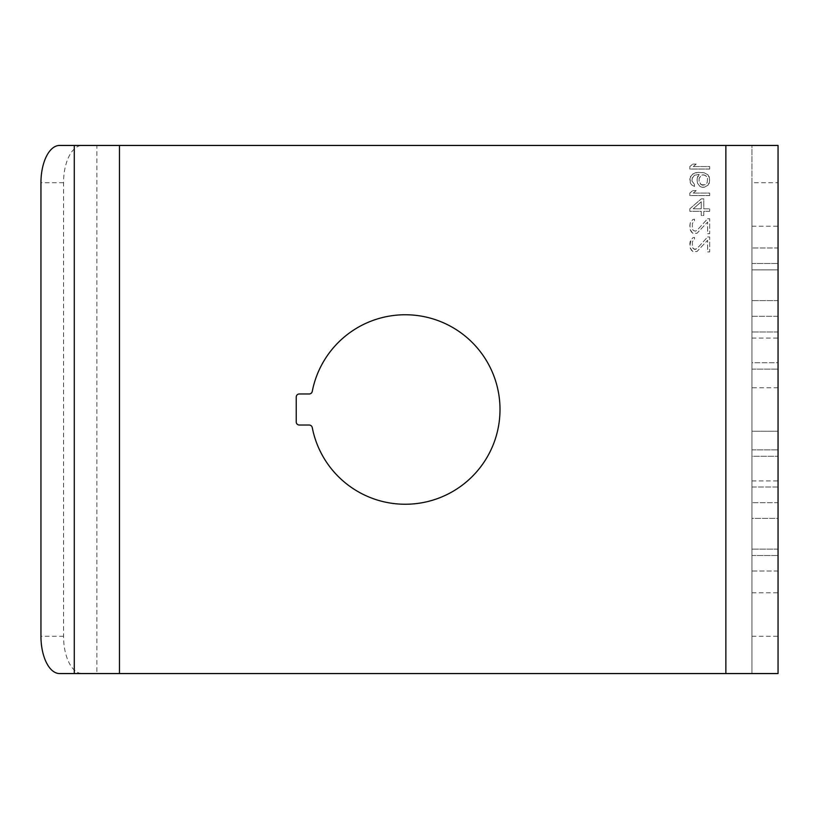 <?xml version="1.0" encoding="UTF-8"?>
<svg xmlns="http://www.w3.org/2000/svg" width="819" height="819" viewBox="0 0 819 819"><rect width="100%" height="100%" fill="white"/><g stroke="black" fill="none" stroke-linecap="round" stroke-linejoin="round"><path stroke-width="0.61" stroke-dasharray="4.09 3.07" d="M751.955 182.719L751.955 673.556L778.05 673.556L778.05 145.444L751.955 145.444L751.955 182.719L778.05 182.719M778.05 431.244L778.05 387.756L778.05 431.244L778.05 387.756L778.05 431.244L778.05 387.756L778.05 431.244L751.955 431.244L751.955 387.756L751.955 431.244L751.955 387.756L751.955 431.244L751.955 387.756L751.955 431.244L778.05 431.244L751.955 431.244M778.05 316.308L778.05 247.962L778.05 338.052L778.05 316.308L751.955 316.308L751.955 226.218L751.955 338.052L751.955 316.308L778.05 316.308M778.05 247.962L778.05 226.218L778.05 247.962L751.955 247.962L778.05 247.962M778.05 571.038L778.05 502.692L778.05 571.038L751.955 571.038L751.955 592.782L751.955 480.948L751.955 571.038L778.05 571.038M778.05 502.692L778.05 480.948L778.05 502.692L751.955 502.692L778.05 502.692M778.05 487.008L778.05 549.139L778.05 449.887L778.05 518.386L778.05 449.887L778.05 487.008L751.955 487.008L751.955 555.507L751.955 449.887L751.955 487.008L778.05 487.008M778.05 518.386L778.05 555.507L778.05 518.386L751.955 518.386L751.955 456.255L751.955 518.386L778.05 518.386M778.05 362.745L778.05 300.614L778.05 369.113L778.05 331.992L778.05 369.113L778.05 362.745L751.955 362.745L751.955 263.493L751.955 369.113L751.955 362.745L778.05 362.745M778.05 269.861L778.05 331.992L778.05 263.493L778.05 300.614L778.05 263.493L778.05 269.861L751.955 269.861L751.955 369.113L751.955 269.861L778.05 269.861M778.05 387.756L751.955 387.756M778.05 673.556L751.955 673.556L751.955 145.444L778.05 145.444M751.955 456.255L751.955 449.887L751.955 456.255L778.05 456.255L751.955 456.255M74.273 673.556L725.859 673.556L725.859 145.444L751.955 145.444M725.859 145.444L59.592 145.444M74.273 145.444L96.867 145.444L96.867 673.556L82.187 673.556A37.275 18.642 90 0 1 63.544 636.281L63.544 182.719A37.275 18.642 90 0 1 82.187 145.444M725.859 673.556L751.955 673.556M309.203 425.03A3.102 3.102 0 0 1 312.254 427.549A94.748 94.748 0 0 0 457.78 488.359A94.748 94.748 0 0 0 457.78 330.641A94.748 94.748 0 0 0 312.254 391.451A3.102 3.102 0 0 1 309.203 393.97L299.334 393.97A3.102 3.102 0 0 0 296.232 397.072L296.232 421.928A3.102 3.102 0 0 0 299.334 425.03L309.203 425.03M709.704 169.052L689.823 169.052L689.823 166.574L692.782 164.087L696.17 164.087L693.212 166.574L709.704 166.574L709.704 169.052L689.823 169.052L689.823 166.574L692.782 164.087L696.17 164.087L693.212 166.574L709.704 166.574L709.704 169.052M699.979 186.456L697.44 183.139L697.02 181.071L697.44 176.924L699.129 174.437L694.481 175.266L692.362 177.334L691.942 181.071L694.481 184.377L694.481 186.456L691.512 184.797L690.243 182.719L690.243 176.924L693.212 173.608L698.29 172.369L704.207 172.778L708.015 174.857L709.285 176.924L709.704 181.071L708.015 185.207L704.207 187.285L702.088 187.285L699.979 186.456L697.44 183.139L697.02 178.992L699.129 174.437L694.481 175.266L691.942 178.583L691.942 181.071L694.481 184.377L694.481 186.456L691.512 184.797L690.243 182.719L689.823 178.992L691.512 174.857L695.321 172.778L698.29 172.369L704.207 172.778L708.015 174.857L709.704 178.992L709.285 183.139L708.015 185.207L704.207 187.285L699.979 186.456M709.704 195.567L689.823 195.567L689.823 193.079L692.782 190.592L696.17 190.592L693.212 193.079L709.704 193.079L709.704 195.567L689.823 195.567L689.823 193.079L692.782 190.592L696.17 190.592L693.212 193.079L709.704 193.079L709.704 195.567M689.823 208.814L701.248 198.874L703.787 198.874L703.787 208.814L709.704 208.814L709.704 211.302L703.787 211.302L703.787 215.448L701.248 215.448L701.248 211.302L689.823 211.302L689.823 208.814L701.248 198.874L703.787 198.874L703.787 208.814L709.704 208.814L709.704 211.302L703.787 211.302L703.787 215.448L701.248 215.448L701.248 211.302L689.823 211.302L689.823 208.814M707.596 218.755L709.704 218.755L709.704 233.671L707.596 233.671L707.596 222.072L697.02 233.261L692.782 233.261L691.093 231.603L689.823 225.798L690.243 222.901L692.782 219.584L694.481 219.175L694.481 221.243L692.362 223.311L692.362 229.115L693.212 230.354L695.321 231.183L697.02 230.354L707.596 218.755L709.704 218.755L709.704 233.671L707.596 233.671L707.596 222.072L697.02 233.261L692.782 233.261L690.243 229.944L689.823 227.457L690.243 222.901L692.782 219.584L694.481 219.175L694.481 221.243L692.362 223.311L692.362 229.115L693.212 230.354L695.321 231.183L697.02 230.354L707.596 218.755M707.596 236.988L709.704 236.988L709.704 251.894L707.596 251.894L707.596 240.295L697.02 251.484L692.782 251.484L691.093 249.826L689.823 244.021L690.243 241.124L692.782 237.817L694.481 237.397L694.481 239.465L692.362 241.544L692.362 247.338L693.212 248.587L695.321 249.406L697.02 248.587L707.596 236.988L709.704 236.988L709.704 251.894L707.596 251.894L707.596 240.295L697.02 251.484L692.782 251.484L690.243 248.167L689.823 245.68L691.093 239.465L692.782 237.817L694.481 237.397L694.481 239.465L692.362 241.544L692.362 247.338L694.481 249.406L697.02 248.587L707.596 236.988M701.248 184.797L705.057 184.797L707.166 182.719L707.596 178.583L705.057 175.266L702.518 174.857L700.399 176.095L699.129 178.583L699.129 181.48L700.399 183.968L702.518 185.207L705.057 184.797L707.166 182.719L707.596 178.583L706.326 176.095L703.787 174.857L701.248 175.266L699.129 178.583L699.129 181.48L701.248 184.797M701.248 201.781L693.212 208.814L701.248 208.814L701.248 201.781L693.212 208.814L701.248 208.814L701.248 201.781M82.187 673.556L59.592 673.556M778.05 549.139L751.955 549.139L778.05 549.139M778.05 331.992L751.955 331.992L778.05 331.992M778.05 300.614L751.955 300.614L778.05 300.614M751.955 636.281L778.05 636.281M119.461 673.556L119.461 145.444M63.544 636.281L40.95 636.281M63.544 182.719L40.95 182.719M751.955 592.782L778.05 592.782M751.955 480.948L778.05 480.948M751.955 226.218L778.05 226.218M751.955 338.052L778.05 338.052M751.955 555.507L778.05 555.507L751.955 555.507M751.955 449.887L778.05 449.887L751.955 449.887M751.955 369.113L778.05 369.113L751.955 369.113M751.955 263.493L778.05 263.493L751.955 263.493"/><path stroke-width="1.23" d="M74.273 673.556L778.05 673.556L778.05 145.444L59.592 145.444A37.275 18.642 -90 0 0 40.95 182.719L40.95 636.281A37.275 18.642 -90 0 0 59.592 673.556L74.273 673.556L74.273 145.444M312.254 427.549A3.102 3.102 0 0 0 309.203 425.03L299.334 425.03A3.102 3.102 0 0 1 296.232 421.928L296.232 397.072A3.102 3.102 0 0 1 299.334 393.97L309.203 393.97A3.102 3.102 0 0 0 312.254 391.451A94.748 94.748 0 0 1 457.78 330.641A94.748 94.748 0 0 1 457.78 488.359A94.748 94.748 0 0 1 312.254 427.549M725.859 673.556L725.859 145.444M119.461 673.556L119.461 145.444"/></g></svg>
